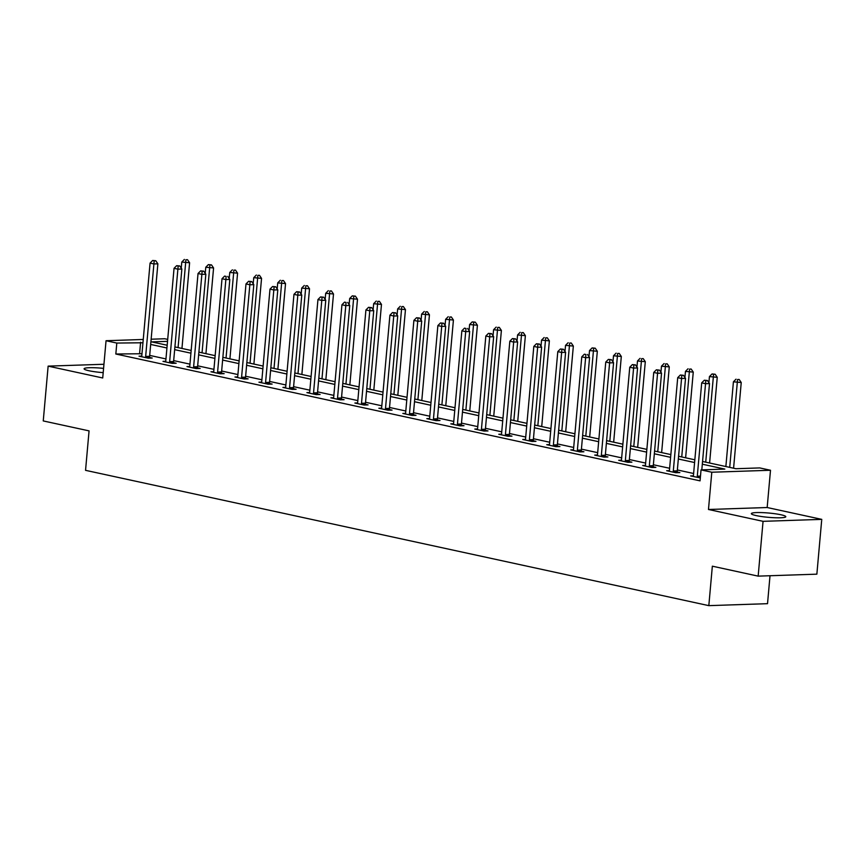 <?xml version="1.0" encoding="UTF-8"?>
<svg xmlns="http://www.w3.org/2000/svg" width="865" height="865" viewBox="0 0 865 865"><rect width="100%" height="100%" fill="white"/><g stroke="black" fill="none" stroke-linecap="round" stroke-linejoin="round"><path stroke-width="1.3" d="M780.944 514.761A17.3 2.152 5.1 0 0 762.195 512.61A17.3 2.152 5.1 0 0 751.339 513.648A17.3 2.152 5.1 0 0 756.194 515.594A17.3 2.152 5.1 0 0 774.954 517.746A17.3 2.152 5.1 0 0 785.798 516.719A17.3 2.152 5.1 0 0 780.944 514.761M103.573 368.382A17.3 2.152 5.1 0 0 84.089 368.782A17.3 2.152 5.1 0 0 88.944 370.739A17.3 2.152 5.1 0 0 103.195 372.631M702.553 461.478L735.942 468.722L759.73 467.922L770.499 470.257L711.798 472.225L701.039 469.89L724.838 469.089L702.315 464.202M767.168 507.517L708.478 509.485L763.06 521.336L758.162 576.133L816.863 574.165L821.75 519.368L767.168 507.517L770.499 470.257M770.012 575.733L767.525 603.673L708.824 605.641L85.549 470.333L89.063 430.878L43.25 420.931L48.137 366.133L102.719 377.983L106.049 340.724L143.244 339.469M151.148 339.21L164.739 338.756L167.702 339.394M763.06 521.336L821.75 519.368M103.941 364.262L48.137 366.133M141.979 353.731L115.834 354.012L700.055 480.854L701.039 469.89M693.611 473.49L677.349 469.954M669.629 468.279L653.367 464.754M645.647 463.078L629.385 459.542M621.665 457.866L605.403 454.33M597.672 452.654L581.41 449.13M573.69 447.454L557.428 443.918M549.707 442.242L533.446 438.717M525.725 437.041L509.463 433.506M501.743 431.83L485.481 428.305M477.75 426.629L461.488 423.093M453.768 421.417L437.506 417.892M429.786 416.206L413.524 412.681M405.804 411.005L389.542 407.469M381.822 405.793L365.56 402.268M357.829 400.592L341.567 397.057M333.847 395.381L317.585 391.856M309.865 390.18L293.603 386.644M285.882 384.968L269.621 381.443M261.9 379.767L245.638 376.232M237.907 374.556L221.645 371.02M213.925 369.344L197.663 365.819M189.943 364.143L173.681 360.608M165.961 358.932L149.699 355.407M141.73 356.077L139.016 356.164L148.239 358.164L152.208 358.034L149.721 357.494M165.712 361.278L162.998 361.375L172.222 363.376L176.19 363.246L173.703 362.705M189.695 366.49L186.981 366.576L196.204 368.587L200.172 368.447L197.685 367.906M213.677 371.701L210.963 371.788L220.197 373.788L224.154 373.658L221.667 373.118M237.67 376.902L234.956 376.999L244.179 379L248.147 378.859L245.649 378.319M261.652 382.114L258.938 382.2L268.161 384.201L272.129 384.071L269.642 383.53M285.634 387.315L282.92 387.412L292.143 389.412L296.111 389.282L293.624 388.742M309.616 392.526L306.902 392.613L316.125 394.613L320.093 394.483L317.606 393.943M333.598 397.727L330.884 397.824L340.118 399.825L344.075 399.695L341.589 399.154M357.591 402.939L354.877 403.025L364.1 405.036L368.068 404.896L365.571 404.355M381.573 408.139L378.859 408.237L388.082 410.237L392.05 410.107L389.564 409.567M405.555 413.351L402.841 413.438L412.064 415.449L416.033 415.308L413.546 414.768M429.537 418.563L426.823 418.649L436.046 420.65L440.015 420.52L437.528 419.979M453.519 423.764L450.806 423.861L460.039 425.861L463.997 425.721L461.51 425.191M477.512 428.975L474.799 429.062L484.022 431.062L487.99 430.932L485.492 430.392M501.495 434.176L498.781 434.273L508.004 436.274L511.972 436.144L509.485 435.603M525.477 439.388L522.763 439.474L531.986 441.474L535.954 441.345L533.467 440.804M549.459 444.588L546.745 444.686L555.968 446.686L559.936 446.556L557.449 446.016M573.441 449.8L570.727 449.887L579.961 451.898L583.918 451.757L581.431 451.216M597.434 455.012L594.72 455.098L603.943 457.098L607.911 456.969L605.413 456.428M621.416 460.212L618.702 460.31L627.925 462.31L631.893 462.17L629.406 461.629M645.398 465.424L642.684 465.511L651.907 467.511L655.875 467.381L653.389 466.841M669.38 470.625L666.666 470.722L675.889 472.723L679.858 472.593L677.371 472.052M693.362 475.837L690.648 475.923L700.326 477.913M708.478 509.485L711.798 472.225M115.834 354.012L116.807 343.059L106.049 340.724M758.162 576.133L712.349 566.186L708.824 605.641M167.529 341.351L151.71 341.891L167.183 345.243M174.903 346.919L191.165 350.455M198.885 352.131L215.147 355.656M222.867 357.332L239.129 360.867M246.86 362.543L263.122 366.068M270.842 367.755L287.104 371.28M294.824 372.956L311.086 376.491M318.807 378.167L335.069 381.692M342.789 383.368L359.051 386.904M366.782 388.58L383.044 392.104M390.764 393.78L407.026 397.316M414.746 398.992L431.008 402.517M438.728 404.193L454.99 407.729M462.71 409.404L478.972 412.94M486.703 414.616L502.965 418.141M510.685 419.817L526.947 423.353M534.667 425.029L550.929 428.553M558.649 430.229L574.911 433.765M582.632 435.441L598.894 438.966M606.625 440.642L622.887 444.178M630.607 445.853L646.869 449.378M654.589 451.054L670.851 454.59M678.571 456.266L694.833 459.802M142.952 342.767L116.807 343.059M694.595 462.526L678.333 459.001M670.602 457.325L654.34 453.79M646.62 452.114L630.358 448.578M622.638 446.902L606.376 443.377M598.656 441.701L582.394 438.166M574.674 436.49L558.412 432.965M550.681 431.289L534.419 427.753M526.699 426.077L510.437 422.553M502.716 420.877L486.454 417.341M478.734 415.665L462.472 412.14M454.752 410.453L438.49 406.928M430.759 405.253L414.508 401.717M406.777 400.041L390.515 396.516M382.795 394.84L366.533 391.304M358.813 389.628L342.551 386.104M334.831 384.428L318.569 380.892M310.849 379.216L294.587 375.691M286.856 374.015L270.594 370.479M262.874 368.804L246.612 365.268M238.891 363.592L222.629 360.067M214.909 358.391L198.647 354.855M190.927 353.18L174.665 349.655M166.934 347.979L150.672 344.443M139.622 353.223L140.606 342.259M145.655 356.445L149.613 356.315L157.873 263.814L153.905 263.944L145.655 356.445A2.217 1.546 -91.9 0 0 145.688 357.288L145.753 357.634M154.197 260.808L155.787 260.754L152.662 260.473L154.197 260.808L153.905 263.944L150.067 263.111L141.806 355.612A2.217 1.546 -91.9 0 1 141.622 356.402L141.503 356.704M149.613 356.315A2.217 1.546 -91.9 0 0 149.656 357.159L149.829 358.121M157.873 263.814L155.787 260.754M152.662 260.473L150.067 263.111M181.953 348.454L189.597 262.755L181.791 262.052L181.25 268.128M178.071 347.611L185.921 259.749L187.51 259.695L185.921 259.749M181.791 262.052L184.386 259.413M187.51 259.695L189.597 262.755M169.637 361.657L173.606 361.516L181.855 269.026L177.887 269.156L169.637 361.657A2.217 1.546 -91.9 0 0 169.67 362.5L169.735 362.835M178.179 266.02L179.769 265.966L176.644 265.685L178.179 266.02L177.887 269.156L174.049 268.323L165.788 360.813A2.217 1.546 -91.9 0 1 165.604 361.613L165.485 361.916M173.606 361.516A2.217 1.546 -91.9 0 0 173.638 362.359L173.811 363.322M181.855 269.026L179.769 265.966M176.644 265.685L174.049 268.323M193.619 366.857L197.588 366.728L205.838 274.227L201.869 274.367L193.619 366.857A2.217 1.546 -91.9 0 0 193.663 367.701L193.717 368.047M202.161 271.221L203.751 271.167L200.626 270.886L202.161 271.221L201.869 274.367L198.031 273.524L189.781 366.025A2.217 1.546 -91.9 0 1 189.597 366.814L189.467 367.117M197.588 366.728A2.217 1.546 -91.9 0 0 197.62 367.571L197.793 368.533M205.838 274.227L203.751 271.167M200.626 270.886L198.031 273.524M205.935 353.655L213.579 267.955L205.773 267.253L205.232 273.34M202.053 352.812L209.914 264.95L211.493 264.895L208.368 264.614L209.914 264.95M205.773 267.253L208.368 264.614M211.493 264.895L213.579 267.955M229.917 358.867L237.572 273.167L229.755 272.464L229.214 278.541M226.035 358.024L233.896 270.161L235.475 270.107L233.896 270.161M229.755 272.464L232.361 269.826M235.475 270.107L237.572 273.167M217.602 372.069L221.57 371.928L229.82 279.438L225.862 279.568L217.602 372.069A2.217 1.546 -91.9 0 0 217.645 372.912L217.699 373.248M226.154 276.432L224.608 276.097L226.154 276.432L225.862 279.568L222.013 278.735L213.763 371.236A2.217 1.546 -91.9 0 1 213.579 372.026L213.46 372.328M221.57 371.928A2.217 1.546 -91.9 0 0 221.613 372.772L221.786 373.734M229.82 279.438L227.733 276.378M224.608 276.097L222.013 278.735M241.584 377.27L245.552 377.14L253.813 284.639L249.844 284.78L241.584 377.27A2.217 1.546 -91.9 0 0 241.627 378.113L241.692 378.459M250.136 281.633L251.726 281.579L248.601 281.298L250.136 281.633L249.844 284.78L245.995 283.936L237.745 376.437A2.217 1.546 -91.9 0 1 237.561 377.237L237.442 377.529M245.552 377.14A2.217 1.546 -91.9 0 0 245.595 377.983L245.768 378.946M253.813 284.639L251.726 281.579M248.601 281.298L245.995 283.936M265.577 382.481L269.534 382.352L277.795 289.851L273.827 289.98L265.577 382.481A2.217 1.546 -91.9 0 0 265.609 383.325L265.674 383.66M274.119 286.845L275.708 286.791L272.583 286.51L274.119 286.845L273.827 289.98L269.988 289.148L261.727 381.649A2.217 1.546 -91.9 0 1 261.544 382.438L261.425 382.741M269.534 382.352A2.217 1.546 -91.9 0 0 269.577 383.184L269.75 384.147M277.795 289.851L275.708 286.791M272.583 286.51L269.988 289.148M253.899 364.068L261.554 278.368L253.748 277.676L253.196 283.752M250.028 363.235L257.878 275.362L259.468 275.308L257.878 275.362M253.748 277.676L256.343 275.027M259.468 275.308L261.554 278.368M277.892 369.279L285.536 283.579L277.73 282.877L277.189 288.953M274.01 368.436L281.86 280.574L283.45 280.519L281.86 280.574M277.73 282.877L280.325 280.238M283.45 280.519L285.536 283.579M301.874 374.491L309.519 288.791L301.712 288.088L301.171 294.165M297.993 373.648L305.842 285.774L307.432 285.731L305.842 285.774M301.712 288.088L304.307 285.45M307.432 285.731L309.519 288.791M289.559 387.682L293.527 387.552L301.777 295.052L297.809 295.192L289.559 387.682A2.217 1.546 -91.9 0 0 289.591 388.526L289.656 388.872M298.101 292.046L299.69 291.992L296.565 291.721L298.101 292.046L297.809 295.192L293.97 294.36L285.71 386.85A2.217 1.546 -91.9 0 1 285.526 387.65L285.407 387.953M293.527 387.552A2.217 1.546 -91.9 0 0 293.559 388.396L293.732 389.358M301.777 295.052L299.69 291.992M296.565 291.721L293.97 294.36M325.856 379.692L333.501 293.992L325.694 293.289L325.154 299.377M321.975 378.848L329.825 290.986L331.414 290.932L329.825 290.986M325.694 293.289L328.289 290.651M331.414 290.932L333.501 293.992M313.541 392.894L317.509 392.764L325.759 300.263L321.791 300.393L313.541 392.894A2.217 1.546 -91.9 0 0 313.584 393.737L313.638 394.072M322.083 297.257L323.672 297.203L320.547 296.922L322.083 297.257L321.791 300.393L317.952 299.56L309.702 392.061A2.217 1.546 -91.9 0 1 309.508 392.851L309.389 393.153M317.509 392.764A2.217 1.546 -91.9 0 0 317.542 393.607L317.714 394.559M325.759 300.263L323.672 297.203M320.547 296.922L317.952 299.56M349.838 384.903L357.494 299.204L349.676 298.501L349.136 304.577M345.957 384.06L353.817 296.198L355.396 296.144L352.271 295.862L353.817 296.198M349.676 298.501L352.271 295.862M355.396 296.144L357.494 299.204M337.523 398.105L341.491 397.965L349.741 305.475L345.784 305.604L337.523 398.105A2.217 1.546 -91.9 0 0 337.566 398.938L337.62 399.284M346.076 302.469L344.529 302.134L346.076 302.469L345.784 305.604L341.935 304.772L333.685 397.262A2.217 1.546 -91.9 0 1 333.501 398.062L333.382 398.365M341.491 397.965A2.217 1.546 -91.9 0 0 341.524 398.808L341.707 399.771M349.741 305.475L347.654 302.415M344.529 302.134L341.935 304.772M373.821 390.104L381.476 304.404L373.658 303.702L373.118 309.789M369.95 389.261L377.8 301.398L379.389 301.344L377.8 301.398M373.658 303.702L376.264 301.063M379.389 301.344L381.476 304.404M361.505 403.306L365.473 403.177L373.734 310.676L369.766 310.805L361.505 403.306A2.217 1.546 -91.9 0 0 361.548 404.15L361.613 404.496M370.058 307.67L371.636 307.616L368.522 307.335L370.058 307.67L369.766 310.805L365.917 309.973L357.667 402.474A2.217 1.546 -91.9 0 1 357.483 403.263L357.364 403.566M365.473 403.177A2.217 1.546 -91.9 0 0 365.517 404.02L365.69 404.982M373.734 310.676L371.636 307.616M368.522 307.335L365.917 309.973M397.814 395.316L405.458 309.616L397.651 308.913L397.1 314.99M393.932 394.472L401.782 306.61L403.371 306.556L401.782 306.61M397.651 308.913L400.246 306.275M403.371 306.556L405.458 309.616M385.498 408.518L389.455 408.377L397.716 315.887L393.748 316.017L385.498 408.518A2.217 1.546 -91.9 0 0 385.531 409.361L385.595 409.696M394.04 312.881L395.629 312.827L392.505 312.546L394.04 312.881L393.748 316.017L389.91 315.184L381.649 407.685A2.217 1.546 -91.9 0 1 381.465 408.475L381.346 408.777M389.455 408.377A2.217 1.546 -91.9 0 0 389.499 409.221L389.672 410.183M397.716 315.887L395.629 312.827M392.505 312.546L389.91 315.184M421.796 400.517L429.44 314.817L421.633 314.114L421.093 320.201M417.914 399.673L425.764 311.811L427.353 311.757L425.764 311.811M421.633 314.114L424.228 311.476M427.353 311.757L429.44 314.817M409.48 413.719L413.448 413.589L421.698 321.088L417.73 321.229L409.48 413.719A2.217 1.546 -91.9 0 0 409.513 414.562L409.578 414.908M418.022 318.082L419.611 318.028L416.487 317.747L418.022 318.082L417.73 321.229L413.892 320.385L405.631 412.886A2.217 1.546 -91.9 0 1 405.447 413.686L405.328 413.978M413.448 413.589A2.217 1.546 -91.9 0 0 413.481 414.432L413.654 415.395M421.698 321.088L419.611 318.028M416.487 317.747L413.892 320.385M445.778 405.728L453.422 320.028L445.616 319.326L445.075 325.402M441.896 404.885L449.746 317.022L451.335 316.968L449.746 317.022M445.616 319.326L448.211 316.687M451.335 316.968L453.422 320.028M433.462 418.93L437.43 418.79L445.68 326.3L441.712 326.429L433.462 418.93A2.217 1.546 -91.9 0 0 433.495 419.774L433.56 420.109M442.004 323.294L443.594 323.24L440.469 322.959L442.004 323.294L441.712 326.429L437.874 325.597L429.613 418.098A2.217 1.546 -91.9 0 1 429.429 418.887L429.31 419.19M437.43 418.79A2.217 1.546 -91.9 0 0 437.463 419.633L437.636 420.595M445.68 326.3L443.594 323.24M440.469 322.959L437.874 325.597M469.76 410.929L477.415 325.229L469.598 324.537L469.057 330.614M465.878 410.096L473.739 322.223L475.318 322.169L472.193 321.899L473.739 322.223M469.598 324.537L472.193 321.899M475.318 322.169L477.415 325.229M457.444 424.131L461.413 424.001L469.663 331.5L465.705 331.641L457.444 424.131A2.217 1.546 -91.9 0 0 457.488 424.975L457.542 425.321M465.997 328.495L464.451 328.159L465.997 328.495L465.705 331.641L461.856 330.808L453.606 423.299A2.217 1.546 -91.9 0 1 453.422 424.099L453.303 424.401M461.413 424.001A2.217 1.546 -91.9 0 0 461.445 424.845L461.629 425.807M469.663 331.5L467.576 328.44M464.451 328.159L461.856 330.808M493.742 416.141L501.397 330.441L493.58 329.738L493.039 335.815M489.871 415.297L497.721 327.435L499.31 327.381L497.721 327.435M493.58 329.738L496.186 327.1M499.31 327.381L501.397 330.441M481.427 429.343L485.395 429.213L493.656 336.712L489.687 336.842L481.427 429.343A2.217 1.546 -91.9 0 0 481.47 430.186L481.535 430.521M489.979 333.706L491.558 333.652L488.444 333.371L489.979 333.706L489.687 336.842L485.838 336.009L477.588 428.51A2.217 1.546 -91.9 0 1 477.404 429.3L477.285 429.602M485.395 429.213A2.217 1.546 -91.9 0 0 485.438 430.056L485.611 431.008M493.656 336.712L491.558 333.652M488.444 333.371L485.838 336.009M517.735 421.352L525.379 335.652L517.573 334.95L517.021 341.026M513.853 420.509L521.703 332.647L523.293 332.593L521.703 332.647M517.573 334.95L520.168 332.311M523.293 332.593L525.379 335.652M505.42 434.544L509.377 434.414L517.638 341.924L513.669 342.053L505.42 434.544A2.217 1.546 -91.9 0 0 505.452 435.387L505.517 435.733M513.961 338.907L515.551 338.864L512.426 338.583L513.961 338.907L513.669 342.053L509.831 341.221L501.57 433.711A2.217 1.546 -91.9 0 1 501.386 434.511L501.268 434.814M509.377 434.414A2.217 1.546 -91.9 0 0 509.42 435.257L509.593 436.22M517.638 341.924L515.551 338.864M512.426 338.583L509.831 341.221M541.717 426.553L549.361 340.853L541.555 340.15L541.014 346.238M537.835 425.71L545.685 337.847L547.275 337.793L545.685 337.847M541.555 340.15L544.15 337.512M547.275 337.793L549.361 340.853M529.402 439.755L533.37 439.625L541.62 347.125L537.652 347.254L529.402 439.755A2.217 1.546 -91.9 0 0 529.434 440.599L529.499 440.945M537.943 344.119L539.533 344.065L536.408 343.783L537.943 344.119L537.652 347.254L533.813 346.422L525.552 438.923A2.217 1.546 -91.9 0 1 525.369 439.712L525.25 440.015M533.37 439.625A2.217 1.546 -91.9 0 0 533.402 440.469L533.575 441.431M541.62 347.125L539.533 344.065M536.408 343.783L533.813 346.422M565.699 431.765L573.344 346.065L565.537 345.362L564.996 351.439M561.817 430.921L569.667 343.059L571.257 343.005L569.667 343.059M565.537 345.362L568.132 342.724M571.257 343.005L573.344 346.065M553.384 444.967L557.352 444.826L565.602 352.336L561.634 352.466L553.384 444.967A2.217 1.546 -91.9 0 0 553.416 445.81L553.481 446.145M561.926 349.33L563.515 349.276L560.39 348.995L561.926 349.33L561.634 352.466L557.795 351.633L549.534 444.123A2.217 1.546 -91.9 0 1 549.351 444.924L549.232 445.226M557.352 444.826A2.217 1.546 -91.9 0 0 557.384 445.67L557.557 446.632M565.602 352.336L563.515 349.276M560.39 348.995L557.795 351.633M589.681 436.966L597.326 351.266L589.519 350.563L588.979 356.65M585.8 436.122L593.66 348.26L595.239 348.206L592.114 347.925L593.66 348.26M589.519 350.563L592.114 347.925M595.239 348.206L597.326 351.266M577.366 450.168L581.334 450.038L589.584 357.537L585.627 357.678L577.366 450.168A2.217 1.546 -91.9 0 0 577.409 451.011L577.463 451.357M585.919 354.531L584.372 354.196L585.919 354.531L585.627 357.678L581.777 356.834L573.527 449.335A2.217 1.546 -91.9 0 1 573.344 450.124L573.225 450.427M581.334 450.038A2.217 1.546 -91.9 0 0 581.366 450.881L581.55 451.844M589.584 357.537L587.497 354.477M584.372 354.196L581.777 356.834M613.663 442.177L621.319 356.477L613.501 355.775L612.961 361.851M609.793 441.334L617.642 353.471L619.232 353.417L617.642 353.471M613.501 355.775L616.107 353.136M619.232 353.417L621.319 356.477M601.348 455.379L605.316 455.239L613.577 362.749L609.609 362.878L601.348 455.379A2.217 1.546 -91.9 0 0 601.391 456.223L601.456 456.558M609.901 359.743L611.479 359.689L608.365 359.407L609.901 359.743L609.609 362.878L605.76 362.046L597.51 454.547A2.217 1.546 -91.9 0 1 597.326 455.336L597.207 455.639M605.316 455.239A2.217 1.546 -91.9 0 0 605.359 456.082L605.532 457.044M613.577 362.749L611.479 359.689M608.365 359.407L605.76 362.046M637.656 447.378L645.301 361.678L637.494 360.986L636.943 367.063M633.775 446.545L641.625 358.672L643.214 358.618L641.625 358.672M637.494 360.986L640.089 358.337M643.214 358.618L645.301 361.678M625.341 460.58L629.298 460.45L637.559 367.949L633.591 368.09L625.341 460.58A2.217 1.546 -91.9 0 0 625.373 461.423L625.438 461.769M633.883 364.943L635.472 364.889L632.347 364.608L633.883 364.943L633.591 368.09L629.752 367.247L621.492 459.748A2.217 1.546 -91.9 0 1 621.308 460.548L621.189 460.84M629.298 460.45A2.217 1.546 -91.9 0 0 629.342 461.294L629.515 462.256M637.559 367.949L635.472 364.889M632.347 364.608L629.752 367.247M661.639 452.59L669.283 366.89L661.476 366.187L660.936 372.264M657.757 451.746L665.607 363.884L667.196 363.83L665.607 363.884M661.476 366.187L664.071 363.549M667.196 363.83L669.283 366.89M649.323 465.792L653.28 465.662L661.541 373.161L657.573 373.291L649.323 465.792A2.217 1.546 -91.9 0 0 649.356 466.635L649.42 466.97M657.865 370.155L659.454 370.101L656.33 369.82L657.865 370.155L657.573 373.291L653.735 372.458L645.474 464.959A2.217 1.546 -91.9 0 1 645.29 465.748L645.171 466.051M653.28 465.662A2.217 1.546 -91.9 0 0 653.324 466.495L653.497 467.457M661.541 373.161L659.454 370.101M656.33 369.82L653.735 372.458M685.621 457.801L693.265 372.101L685.458 371.399L684.918 377.475M681.739 456.958L689.589 369.085L691.178 369.041L689.589 369.085M685.458 371.399L688.053 368.76M691.178 369.041L693.265 372.101M673.305 470.993L677.273 470.863L685.523 378.362L681.555 378.502L673.305 470.993A2.217 1.546 -91.9 0 0 673.338 471.836L673.403 472.182M681.847 375.356L683.437 375.302L680.312 375.032L681.847 375.356L681.555 378.502L677.717 377.67L669.456 470.16A2.217 1.546 -91.9 0 1 669.272 470.96L669.153 471.263M677.273 470.863A2.217 1.546 -91.9 0 0 677.306 471.706L677.479 472.668M685.523 378.362L683.437 375.302M680.312 375.032L677.717 377.67M709.603 463.002L717.247 377.302L709.441 376.599L708.9 382.676M705.721 462.159L713.582 374.296L715.16 374.242L712.036 373.961L713.582 374.296M709.441 376.599L712.036 373.961M715.16 374.242L717.247 377.302M701.807 469.868L709.505 383.573L705.548 383.703L697.287 476.204A2.217 1.546 -91.9 0 0 697.331 477.048L697.385 477.383M705.829 380.568L707.419 380.514L704.294 380.232L705.829 380.568L705.548 383.703L701.699 382.871L693.449 475.372A2.217 1.546 -91.9 0 1 693.265 476.161L693.146 476.464M709.505 383.573L707.419 380.514M704.294 380.232L701.699 382.871M733.585 468.214L741.24 382.514L733.423 381.811L725.865 466.538M729.714 467.37L737.564 379.508L739.143 379.454L737.564 379.508M733.423 381.811L736.029 379.173M739.143 379.454L741.24 382.514M145.688 357.288L149.656 357.159M169.67 362.5L173.638 362.359M193.663 367.701L197.62 367.571M217.645 372.912L221.613 372.772M241.627 378.113L245.595 377.983M265.609 383.325L269.577 383.184M289.591 388.526L293.559 388.396M313.584 393.737L317.542 393.607M337.566 398.938L341.524 398.808M361.548 404.15L365.517 404.02M385.531 409.361L389.499 409.221M409.513 414.562L413.481 414.432M433.495 419.774L437.463 419.633M457.488 424.975L461.445 424.845M481.47 430.186L485.438 430.056M505.452 435.387L509.42 435.257M529.434 440.599L533.402 440.469M553.416 445.81L557.384 445.67M577.409 451.011L581.366 450.881M601.391 456.223L605.359 456.082M625.373 461.423L629.342 461.294M649.356 466.635L653.324 466.495M673.338 471.836L677.306 471.706M697.287 476.204L700.488 476.096M697.331 477.048L700.412 476.939"/></g></svg>
